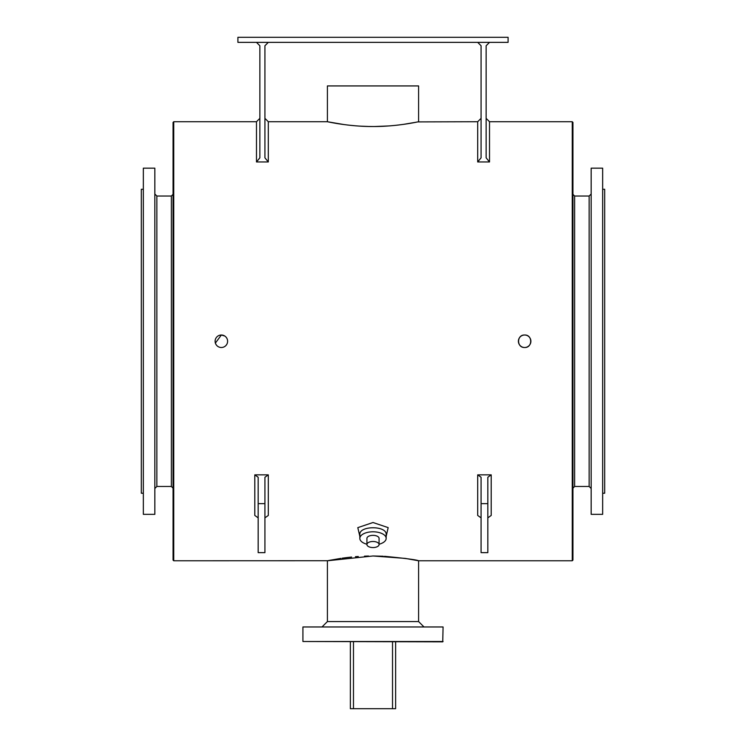 <?xml version="1.0" encoding="UTF-8"?>
<svg xmlns="http://www.w3.org/2000/svg" width="746" height="746" viewBox="0 0 746 746"><rect width="100%" height="100%" fill="white"/><g stroke="black" fill="none" stroke-linecap="round" stroke-linejoin="round"><path stroke-width="1.12" d="M215.38 343.067L221.357 335.01A6.248 6.248 0 0 0 215.109 341.258A6.248 6.248 0 0 0 221.357 347.505A6.248 6.248 0 0 0 227.605 341.258A6.248 6.248 0 0 0 221.357 335.01L224.826 336.054M216.172 344.727L215.594 343.654M481.077 517.855L477.692 515.449L477.692 474.848L481.077 477.254L481.077 552.646L487.828 552.646L487.828 503.643L481.077 503.643M487.828 503.643L487.828 477.254L491.204 474.848L491.204 515.449L487.828 517.855M418.59 85.93L327.41 85.93L418.59 85.93L418.59 121.729C419.159 121.579 397.469 126.643 373.028 126.522C348.615 126.652 326.851 121.579 327.41 121.729L344.111 124.582M327.41 85.93L327.41 121.729L268.308 121.729L268.308 161.947L256.484 161.947L256.484 121.729L259.86 118.353M347.636 125.03L355.534 125.813M359.796 126.111L368.589 126.475M368.617 126.475L373.112 126.522M374.93 126.512L388.554 125.953M390.578 125.804L394.494 125.449M394.643 125.431L398.364 125.03M398.373 125.02L402.01 124.563M403.772 124.321L416.641 122.13M417.741 121.906L477.692 121.729L481.077 118.353M423.663 626.631L418.59 621.567L327.41 621.567L322.337 626.631M256.484 161.947L259.86 157.826L259.86 45.739L256.484 42.363M268.308 161.947L264.923 157.826L264.923 45.739L268.308 42.363M486.14 118.353L489.516 121.729L489.516 161.947L477.692 161.947L477.692 121.729M489.516 161.947L486.14 157.826L486.14 45.739L489.516 42.363M477.692 42.363L481.077 45.739L481.077 157.826L477.692 161.947M237.909 42.363L237.909 37.3L508.091 37.3L508.091 42.363L237.909 42.363M395.632 641.83L395.632 708.7L350.368 708.7L350.368 641.83M443.077 641.495L302.923 641.495L442.742 641.83L443.077 626.966L302.923 626.966L443.077 626.966M524.643 335.01A6.248 6.248 0 0 0 518.395 341.258A6.248 6.248 0 0 0 524.643 347.505A6.248 6.248 0 0 0 530.891 341.258A6.248 6.248 0 0 0 524.643 335.01C532.7 334.618 532.7 347.888 524.643 347.505C516.596 347.897 516.558 334.628 524.643 335.01M384.535 556.302C405.843 558.39 417.2 559.882 418.59 560.778L572.257 560.778L572.257 121.729L489.516 121.729M173.743 560.778L173.063 560.097L173.063 122.409L173.743 121.729L173.743 560.778L327.634 560.731M328.277 560.6L329.434 560.367M329.527 560.349L340.941 558.372M342.153 558.195L347.683 557.476M347.711 557.476L351.599 557.057M355.45 556.702L358.276 556.497M364.496 556.162L368.571 556.031M372.907 555.984L383.257 556.236M418.59 621.567L418.59 560.778L405.227 558.39L373.019 555.984L327.41 560.778L327.41 621.567M359.833 536.346L357.81 527.636L373.009 522.517L388.181 527.627L386.167 536.346M268.308 474.848L264.923 477.254L264.923 552.646L258.172 552.646L258.172 477.254L254.796 474.848L268.308 474.848L268.308 515.449L264.923 517.855M254.796 474.848L254.796 515.449L258.172 517.855M491.204 474.848L477.692 474.848M379.08 544.226A13.167 6.583 180 0 0 386.167 538.388L386.167 534.584C387.006 525.482 359.003 525.492 359.833 534.584L359.833 538.388A13.167 6.583 180 0 0 366.92 544.226M379.08 544.524A6.08 3.04 180 0 0 373 541.484A6.08 3.04 180 0 0 366.92 544.524A6.08 3.04 180 0 0 373 547.564A6.08 3.04 180 0 0 379.08 544.524L379.08 538.388A6.08 3.04 180 0 0 373 535.348A6.08 3.04 180 0 0 366.92 538.388L366.92 544.524M386.167 538.388A13.167 6.583 180 0 0 373 531.795A13.167 6.583 180 0 0 359.833 538.388M572.257 560.778L572.937 560.097L572.937 122.409L572.257 121.729M155.168 488.164L156.856 486.476L171.375 486.476L173.063 488.164M154.832 514.339L154.832 168.167L154.832 514.339L143.344 514.339L143.344 168.167L154.832 168.167M143.344 168.167L143.344 514.339M143.008 493.227L141.32 493.227L141.32 189.279L143.008 189.279M173.063 194.342L171.375 196.03L171.375 486.476M572.937 488.164L574.625 486.476L589.144 486.476L590.832 488.164M602.992 493.227L604.68 493.227L604.68 189.279L602.992 189.279M602.656 514.339L602.656 168.167L602.656 514.339L591.168 514.339L591.168 168.167L602.656 168.167M591.168 168.167L591.168 514.339M590.832 194.342L589.144 196.03L589.144 486.476M302.923 641.495L302.923 626.966M392.527 708.7L392.527 641.83M353.473 708.7L353.473 641.83M258.172 503.643L264.923 503.643M156.856 486.476L156.856 196.03L171.375 196.03M574.625 486.476L574.625 196.03L589.144 196.03M268.308 121.729L264.923 118.353M173.743 121.729L256.484 121.729M156.856 196.03L155.168 194.342M574.625 196.03L572.937 194.342"/></g></svg>
